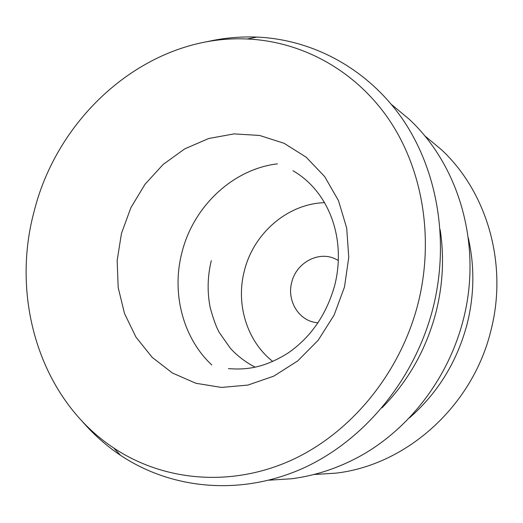 <?xml version="1.0" encoding="UTF-8"?>
<svg xmlns="http://www.w3.org/2000/svg" width="523" height="523" viewBox="0 0 523 523"><rect width="100%" height="100%" fill="white"/><g stroke="black" fill="none" stroke-linecap="round" stroke-linejoin="round"><path stroke-width="0.78" d="M272.771 361.458C246.804 341.14 235.585 303.928 244.385 270.751C253.537 233.343 287.565 203.774 324.567 202.649M418.178 303.079C400.337 373.618 350.194 434.018 289.866 460.9C229.355 487.599 162.967 480.781 113.831 448.061C40.408 399.585 10.225 299.13 34.198 211.115C58.707 112.975 149.604 34.257 247.235 38.996C301.549 41.389 354.823 69.827 388.824 119.329C422.532 168.949 434.397 238.135 418.178 303.079M205.846 41.971C222.68 38.042 239.717 36.407 256.97 37.081C312.715 39.486 367.525 68.533 402.605 119.218C437.385 170.021 449.747 240.953 433.149 307.517C414.896 379.822 363.335 441.647 301.333 469.02C239.129 496.203 170.962 488.972 120.565 455.343C106.234 445.714 93.427 434.352 82.15 421.25M317.971 322.894L313.813 322.201C297.345 318.579 286.983 299.476 291.736 282.276C296.116 263.187 317.651 251.027 334.57 258.552L338.335 260.447M440.144 229.61C444.289 256.773 442.968 284.081 436.189 311.531C426.467 348.959 408.411 381.058 382.019 407.822M468.242 237.73C474.681 265.861 474.368 294.39 467.307 323.306C457.377 361.243 438.104 392.753 409.502 417.831M211.802 364.995C182.658 337.74 171.302 292.658 181.997 252.276C193.386 206.533 232.67 169.191 277.406 163.849M344.494 286.97L334.092 315.14L318.161 340.277L297.646 360.975L273.764 376.148L247.902 385.078L221.484 387.432L195.903 383.281L172.433 373.017L152.167 357.34L135.973 337.139L124.507 313.486L118.172 287.513L117.165 260.421L121.473 233.415L130.881 207.677L144.982 184.325L163.183 164.405L184.743 148.859L208.729 138.49L234.082 133.895L259.624 135.457L284.081 143.295L306.177 157.194L324.678 176.597L338.473 200.623L346.69 228.041L348.763 257.368L344.494 286.97M463.365 319.461C449.074 375.795 412.157 425.591 364.224 453.833C341.251 467.111 317.101 475.414 291.775 478.748L268.979 480.192M491.012 330.118C473.034 405.456 407.103 465.091 335.674 473.171L314.062 474.511M491.038 330.026C507.911 264.383 487.384 192.301 441.235 149.5L424.565 135.673M463.398 319.324C482.219 246.294 459.874 166.242 409.064 119.12L391.498 104.508M292.985 170.746C328.784 191.359 346.507 238.344 334.759 285.198C326.529 314.565 310.95 337.185 288.029 353.058C264.252 367.944 246.392 370.049 228.453 368.61M247.235 38.996L256.97 37.081M113.831 448.061L120.565 455.343M255.283 367.146C244.869 362.21 234.441 353.13 230.179 348.011L219.778 333.236C216.823 328.601 213.646 320.115 210.239 307.792C207.128 292.246 207.474 276.543 211.285 260.676"/></g></svg>
